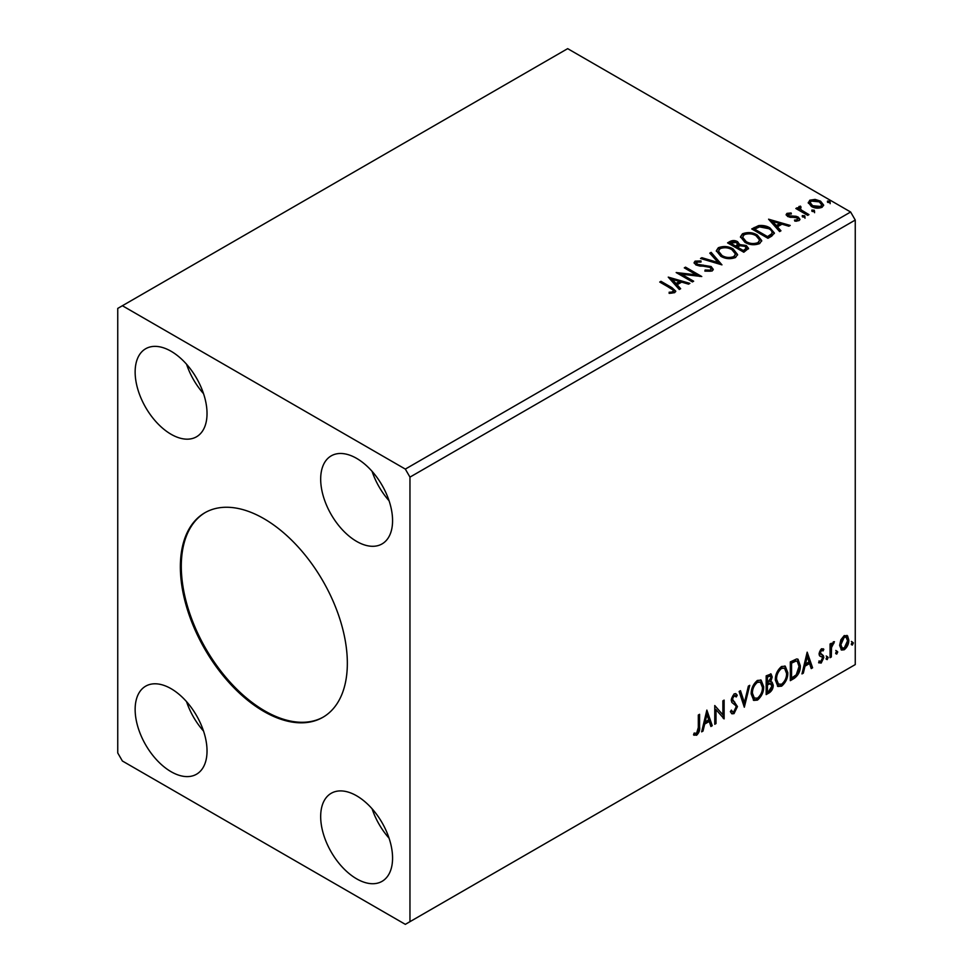 <?xml version="1.0" encoding="UTF-8"?>
<svg xmlns="http://www.w3.org/2000/svg" width="973" height="973" viewBox="0 0 973 973"><rect width="100%" height="100%" fill="white"/><g stroke="black" fill="none" stroke-linecap="round" stroke-linejoin="round"><path stroke-width="1.46" d="M263.853 518.633A118.074 68.171 -120 0 0 204.817 512.783A118.074 68.171 -120 0 0 186.719 607.407A118.074 68.171 -120 0 0 263.853 711.445A118.074 68.171 -120 0 0 322.89 717.296A118.074 68.171 -120 0 0 340.988 622.684A118.074 68.171 -120 0 0 263.853 518.633M205.291 512.516A118.074 68.171 -120 0 0 187.777 607.286A118.074 68.171 -120 0 0 264.79 710.91A118.074 68.171 -120 0 0 323.352 717.028M356.629 458.38A50.839 29.348 -120 0 0 331.209 455.863A50.839 29.348 -120 0 0 323.413 496.595A50.839 29.348 -120 0 0 356.629 541.402A50.839 29.348 -120 0 0 382.048 543.919A50.839 29.348 -120 0 0 389.832 503.175A50.839 29.348 -120 0 0 356.629 458.38M372.087 471.346A50.839 29.348 -120 0 0 389.078 500.767M171.09 434.274A50.839 29.348 60 0 1 137.874 389.48A50.839 29.348 60 0 1 145.67 348.748A50.839 29.348 60 0 1 171.09 351.265A50.839 29.348 60 0 1 204.294 396.06A50.839 29.348 60 0 1 196.51 436.792A50.839 29.348 60 0 1 171.09 434.274M203.539 393.651A50.839 29.348 60 0 1 186.548 364.218M171.09 688.689A50.839 29.348 -120 0 0 145.67 686.172A50.839 29.348 -120 0 0 137.874 726.904A50.839 29.348 -120 0 0 171.09 771.711A50.839 29.348 -120 0 0 196.51 774.228A50.839 29.348 -120 0 0 204.294 733.484A50.839 29.348 -120 0 0 171.09 688.689M186.548 701.655A50.839 29.348 -120 0 0 203.539 731.076M356.629 878.826A50.839 29.348 60 0 1 323.413 834.031A50.839 29.348 60 0 1 331.209 793.287A50.839 29.348 60 0 1 356.629 795.805A50.839 29.348 60 0 1 389.832 840.611A50.839 29.348 60 0 1 382.048 881.343A50.839 29.348 60 0 1 356.629 878.826M389.078 838.203A50.839 29.348 60 0 1 372.087 808.77M117.745 308.417L117.745 752.956L122.379 760.995L405.327 924.35L409.961 921.674L409.961 477.123L855.255 220.044L850.621 212.005L567.673 48.65L117.745 308.417M706.86 710.095L712.26 725.712L710.91 726.503L709.244 721.455L704.683 724.094L703.005 731.064L701.655 731.842L706.86 710.095M734.019 713.635L731.915 713.793L730.37 711.652L731.392 710.108L732.645 711.81L733.934 711.762L736.196 707.274L735.795 705.68L731.842 702.409L731.21 699.928L734.104 693.883L735.953 693.761L737.242 695.245L736.269 696.96L734.092 695.817L732.45 699.125L737.449 706.58L734.019 713.635L731.477 713.44M733.168 695.281L735.223 695.731L733.168 695.281L731.526 698.59L732.45 699.125M751.192 693.956C751.095 688.665 753.151 684.165 757.347 680.455L761.117 680.127L763.671 686.658C763.756 691.961 761.677 696.449 757.456 700.11L753.759 700.414L751.192 693.956M775.335 680.018C775.238 674.727 777.293 670.227 781.501 666.517L785.26 666.189L787.814 672.72C787.899 678.023 785.819 682.511 781.599 686.172L777.901 686.476L775.335 680.018M807.176 652.178L812.589 667.794L811.227 668.585L809.56 663.537L804.999 666.164L803.333 673.146L801.971 673.924L807.176 652.178M826.113 658.66L827.159 656.507L828.193 657.468L827.159 659.621L826.162 659.122M827.159 656.507L828.193 657.468L827.269 656.933L826.223 659.086M835.685 653.138L836.731 650.973L837.765 651.934L836.731 654.099L835.734 653.601M836.731 650.973L837.765 651.934L836.841 651.399L835.807 653.564M851.302 644.126L852.336 641.961L853.382 642.922L852.336 645.087L851.351 644.588M852.336 641.961L853.382 642.922L852.457 642.387L851.411 644.552M409.961 921.674L855.255 664.583L855.255 220.044M840.854 639.808L844.223 635.588L847.592 635.904L848.797 640.076C848.833 643.944 847.313 647.179 844.223 649.769L841.499 650.037L839.638 645.367L840.854 639.808M846.936 635.357L847.872 639.541L848.797 640.076M830.066 657.699L830.066 644.004L831.319 643.287L831.319 645.306L833.496 641.791L834.445 641.706L831.514 647.568L831.319 656.982L830.066 657.699M821.419 648.76L823.827 649.319L823.097 650.913L821.492 650.402L820.288 652.944L823.413 655.705L823.827 657.59L821.188 663.075L818.621 662.698L819.339 661.02L821.054 661.47L822.574 658.38L822.282 657.249L819.436 655.607L819.035 653.722L821.419 648.76M823.146 648.772L823.827 649.319L822.903 648.784L822.234 650.244M823.097 650.913L820.567 649.867L819.363 652.396L820.288 652.944M819.363 652.396L819.655 653.467L823.413 655.705L822.489 655.17L822.903 657.055L823.827 657.59M819.339 661.02L821.054 661.47M822.282 657.249L819.436 655.607M794.09 678.473L790.319 680.65L790.319 661.908L796.644 658.94L798.042 659.268L800.305 665.751C800.487 671.054 798.419 675.298 794.09 678.473L793.165 677.938L790.319 679.58M766.177 694.588L766.177 675.846L771.09 673.997L772.209 677.013L770.689 681.878L772.063 682.122L773.243 685.187C773.231 688.288 771.954 690.806 769.412 692.715L766.177 694.588M744.321 707.213L739.115 691.475L740.477 690.684L744.418 702.628L748.371 686.123L749.733 685.345L744.321 707.213M716.006 723.559L714.766 724.277L714.766 705.534L722.878 714.827L722.878 700.84L724.131 700.122L724.131 718.865L716.006 709.609L716.006 723.559L714.766 723.207M698.322 727.488L698.322 715.021L699.575 714.304L699.575 726.965C700.074 730.078 699.076 732.839 696.595 735.247L693.53 734.846L694.163 733.046L696.583 733.326L698.322 727.488M694.15 735.272L693.53 734.846M812.187 211.445L811.871 210.071L814.267 210.241L814.583 211.627L812.187 211.445L811.871 210.071L811.871 211.141L814.267 211.311L814.267 210.241L814.583 211.627M802.616 216.979L802.299 215.592L804.695 215.775L804.999 217.161L802.616 216.979L802.299 215.592L802.299 216.663L804.695 216.845L804.695 215.775L804.999 217.161M768.585 219.193L790.222 225.444L788.872 226.235L782 224.191L777.439 226.818L780.966 230.796L779.616 231.574L768.585 219.193M744.929 242.313L740.477 236.804L742.484 233.788C747.787 231.878 752.737 232.304 757.335 235.052L761.713 240.586L759.645 243.578C754.403 245.439 749.49 245.014 744.929 242.313M668.256 277.123L689.906 283.362L688.543 284.152L681.672 282.109L677.111 284.748L680.65 288.713L679.288 289.492L668.256 277.123M696.741 262.114L697.167 264.242L711.117 266.529L713.258 269.351L712.078 271.041L704.878 271.102L705.072 270.044L710.326 270.141L711.166 268.925L709.84 267.234L695.987 265.009L694.077 262.661L695.099 261.141L700.974 260.922L700.998 262.065L696.741 262.114L696.145 264.024M720.786 256.252L716.323 250.742L718.342 247.726C723.644 245.816 728.595 246.242 733.192 248.991L737.57 254.525L735.503 257.517C730.249 259.377 725.347 258.952 720.786 256.252M827.792 202.433L827.488 201.058L829.872 201.229L830.188 202.615L827.792 202.433L827.488 201.058L827.488 202.129L829.872 202.299L829.872 201.229L830.188 202.615M409.961 477.123L405.327 469.095L122.379 305.729M405.327 469.095L850.621 212.005M743.81 252.238L727.573 242.873L729.872 241.547C732.474 240.185 735.053 240.246 737.631 241.705L739.565 244.576L746.279 245.5L748.553 248.383L743.81 252.238M739.614 244.162L739.565 245.658L746.279 246.57L746.279 245.5M721.954 264.863L700.524 258.49L701.886 257.711L718.147 262.54L709.779 253.15L711.141 252.36L721.954 264.863M670.531 288.276L659.73 282.048L660.971 281.319L671.942 287.655L675.761 291.158L674.654 292.654L669.716 293.335L669.108 292.253L671.929 292.034L673.523 290.866L672.975 292.764L672.975 291.693C673.717 290.343 672.89 289.212 670.531 288.276M693.652 281.209L692.399 281.927L676.174 272.549L696.388 274.86L684.287 267.867L685.539 267.149L701.764 276.514L681.574 274.228L693.652 281.209M771.723 236.123L767.952 238.3L751.728 228.935L758.624 225.614C763.087 225.152 766.894 225.943 770.032 227.974L774.374 233.009L771.723 236.123M788.519 214.182L788.908 215.799L795.999 216.274L798.249 217.101L799.964 219.29L799.04 220.603L794.868 221.151L794.479 220.105L797.446 219.837L797.057 217.855L787.716 216.553L786.135 214.583L786.987 213.379L791.085 212.965L791.365 213.975L788.519 214.182L788.118 215.824M797.446 219.837L797.446 220.907L797.446 219.837M800.317 207.371L801.095 209.864L808.964 214.632L807.712 215.349L795.841 208.502L797.094 207.784L798.845 208.794L798.371 207.48L800.414 206.094L801.083 207.164L799.891 209.146M808.393 203.284L809.791 200.207L815.106 199.392L820.543 201.131L823.657 205.072L822.076 207.298C818.281 208.672 814.717 208.38 811.385 206.422L808.247 202.445M829.872 202.299L830.188 203.685M728.509 243.408L729.872 242.618C732.474 241.268 735.053 241.316 737.631 242.776L737.631 241.705M737.631 242.776L739.565 245.658M746.279 246.57L748.468 248.893M737.364 247.081L737.364 248.151L743.396 251.63L746.437 249.1L745.038 246.218L740.173 245.67L737.364 247.081L743.396 250.56L746.437 248.03M730.492 243.116L730.492 244.187L735.697 247.191L737.826 245.257L736.415 242.447L730.492 243.116L735.697 246.12L737.826 244.187M736.33 246.814L736.33 245.743M735.697 247.191L735.697 246.12M744.819 250.803L744.819 249.733M743.396 251.63L743.396 250.56M716.371 251.289L718.342 247.726M718.342 248.796C723.644 246.887 728.595 247.312 733.192 250.061L733.192 248.991M733.192 250.061L737.534 255.048M718.451 251.095L722.027 256.592C725.663 258.769 729.58 259.11 733.8 257.65L735.491 254.038L731.939 249.72C728.29 247.531 724.326 247.178 720.069 248.65L718.451 251.095L722.027 255.522C725.663 257.687 729.58 258.04 733.8 256.58L735.491 254.038M733.8 257.65L733.8 256.58M722.027 256.592L722.027 255.522M701.752 258.854L701.886 257.711M701.886 258.782L718.147 263.61L718.147 262.54M710.412 253.856L711.141 252.36M711.141 253.43L721.09 264.607M705.072 271.151L705.072 270.044M705.072 271.114L710.326 271.212L710.326 270.141M710.326 271.212L711.166 268.925M694.175 263.197L695.099 261.141M695.099 262.211L700.974 261.992L700.974 260.922M696.741 263.184L697.167 264.242M697.167 265.313L700.013 266.091L700.013 265.021M700.013 266.091L703.175 266.14L703.175 265.07M703.175 266.14L711.117 267.599L711.117 266.529M711.117 267.599L713.173 269.862M660.655 282.584L660.971 281.319M660.971 282.389L675.651 291.669M669.108 293.323L671.929 293.104L671.929 292.034M671.929 293.104L672.975 292.764M669.339 278.327L688.677 284.08M680.018 289.078L677.111 284.748M672.282 279.324L672.282 280.394L675.98 284.542L679.482 282.523L679.482 281.452L672.282 279.324L675.98 283.471L679.482 281.452M675.98 284.542L675.98 283.471M678.12 273.681L696.388 275.931L696.388 274.86M685.211 268.402L685.539 267.149M685.539 268.22L699.842 276.478M692.727 281.744L681.574 275.298L681.574 274.228M740.514 237.351L742.484 233.788M742.484 234.858C747.787 232.948 752.737 233.374 757.335 236.123L757.335 235.052M757.335 236.123L761.677 241.109M742.606 237.157L746.169 242.654C749.806 244.819 753.722 245.172 757.943 243.712L759.633 240.1L756.082 235.77C752.433 233.593 748.468 233.24 744.211 234.712L742.606 237.157L746.169 241.584C749.806 243.749 753.722 244.101 757.943 242.642L759.633 240.1M757.943 243.712L757.943 242.642M746.169 242.654L746.169 241.584M752.652 229.47L758.624 226.697L758.624 225.614M758.624 226.697C763.087 226.222 766.894 227.013 770.032 229.044L770.032 227.974M770.032 229.044L774.313 233.544M771.808 234.748L771.808 233.678C772.489 231.732 771.48 230.066 768.779 228.691L759.499 226.891L754.634 229.178L767.539 236.621L771.808 233.678L771.808 234.748L768.889 236.913L768.889 235.843M754.634 229.178L754.634 230.248L767.539 237.692L768.889 236.913M767.539 237.692L767.539 236.621M769.655 220.409L789.006 226.15M780.346 231.16L777.439 226.818M772.598 221.406L772.598 222.476L776.308 226.624L779.799 224.605L779.799 223.535L772.598 221.406L776.308 225.554L779.799 223.535M776.308 226.624L776.308 225.554M786.257 215.142L786.987 213.379M786.987 214.449L789.115 213.963M791.085 213.938L791.085 212.965M788.519 215.252L788.908 216.87L788.908 215.799M788.908 216.87L790.283 217.32L790.283 216.237M790.283 217.32L795.999 217.344L795.999 216.274M795.999 217.344L798.249 218.171L798.249 217.101M798.249 218.171L799.855 219.789M796.109 221.248L797.446 220.907M804.695 216.845L804.999 218.232M796.778 209.037L797.094 207.784M797.094 208.854L798.845 209.864L798.845 208.794M798.48 208.076L799.064 206.41M799.064 207.48L800.414 207.164L800.414 206.094M800.317 208.441L801.095 209.864M801.095 210.934L808.028 215.167M814.267 211.311L814.583 212.698M808.308 202.98L809.791 200.207M809.791 201.277L815.106 200.474L815.106 199.392M815.106 200.474L820.543 202.202L820.543 201.131M820.543 202.202L823.584 205.607M810.193 202.627L812.637 206.775L820.616 207.529L821.723 204.817L819.302 201.861L811.251 201.058L810.193 202.627L812.637 205.704L820.616 206.458L821.723 204.817M820.616 207.529L820.616 206.458M812.637 206.775L812.637 205.704M851.411 641.426L852.457 642.387M847.872 639.541C847.909 643.408 846.376 646.644 843.299 649.234L844.223 649.769M843.299 649.234L841.061 649.696M846.096 637.145L843.299 636.743L839.967 644.114L841.317 647.69L844.223 648.091L847.556 640.806L846.096 637.145L844.223 637.279L840.891 644.649L842.241 648.225M843.299 636.743L844.223 637.279M839.967 644.114L840.891 644.649M835.807 650.438L836.841 651.399M830.395 643.822L831.319 645.306M833.253 641.949L832.912 642.971L833.849 643.506M832.912 642.971L833.289 643.591M831.027 645.135L830.589 647.033L831.514 647.568M830.589 647.033L830.395 656.447L831.319 656.982M826.223 655.972L827.269 656.933M822.161 650.378L820.567 649.867M819.655 653.467L820.908 654.16M822.903 657.055L820.263 662.54L821.188 663.075M820.263 662.54L818.755 662.856M819.728 655.972L820.957 656.605M806.958 653.053L811.664 667.259L812.589 667.794M811.664 667.259L810.935 667.685M804.999 666.164L804.075 665.629L808.636 663.002L809.56 663.537M804.075 665.629L802.409 672.611L803.333 673.146M807.274 656.641L806.349 656.106L804.61 663.404L805.535 663.939L809.025 661.92L807.274 656.641L805.535 663.939M797.556 659.062L799.38 665.216L800.305 665.751M799.38 665.216C799.563 670.519 797.495 674.763 793.165 677.938M797.276 661.348L795.05 660.558L790.635 662.577L790.635 677.476L791.56 678.011L796.242 674.836L799.052 666.469L797.276 661.348L795.975 661.093L791.56 663.112L791.56 678.011M790.635 662.577L791.56 663.112M795.05 660.558L795.975 661.093M784.785 665.97L786.889 672.185L787.814 672.72M786.889 672.185C786.975 677.488 784.895 681.976 780.662 685.637L781.599 686.172M780.662 685.637L777.451 686.16M784.542 668.232L780.626 667.879C777.232 670.871 775.578 674.496 775.651 678.753L777.707 683.958L781.55 684.274C784.98 681.331 786.646 677.707 786.573 673.438L784.542 668.232L781.55 668.415C778.157 671.406 776.503 675.031 776.576 679.288L778.631 684.493M780.626 667.879L781.55 668.415M775.651 678.753L776.576 679.288M770.567 673.815L772.209 677.013M771.285 676.478L770.592 679.847M769.765 681.343L770.689 681.878M771.54 681.927L773.243 685.187M772.319 684.651C772.307 687.753 771.03 690.271 768.488 692.18L769.412 692.715M768.488 692.18L766.177 693.518M769.108 683.155L771.151 683.824L769.108 683.155L766.493 684.445L766.493 691.414L767.417 691.949L768.852 691.122L772.003 685.904L770.044 683.691L767.417 684.98L767.417 691.949M770.324 675.98L769.4 675.444L766.493 676.515L766.493 682.523L767.417 683.058L770.957 677.767L770.324 675.98L767.417 677.05L767.417 683.058M767.782 675.773L768.719 676.308M766.493 676.515L767.417 677.05M766.493 684.445L767.417 684.98M760.643 679.908L762.747 686.123L763.671 686.658M762.747 686.123C762.832 691.426 760.752 695.914 756.52 699.575L757.456 700.11M756.52 699.575L753.309 700.098M760.4 682.17L756.483 681.818C753.09 684.81 751.436 688.434 751.509 692.691L753.564 697.896L757.408 698.213C760.837 695.269 762.504 691.657 762.431 687.376L760.4 682.17L757.408 682.353C754.014 685.345 752.36 688.969 752.433 693.226L754.489 698.432M756.483 681.818L757.408 682.353M751.509 692.691L752.433 693.226M739.845 691.049L743.494 702.092L744.418 702.628M748.505 686.05L743.81 705.668M731.051 710.631L732.645 711.81M735.454 693.579L737.242 695.245M736.318 694.71L735.564 696.023M731.526 698.59L733.204 701.119M732.28 700.584L734.749 702.092M733.824 701.557L737.449 706.58M736.525 706.045L733.095 713.1M714.766 705.644L722.878 714.827M723.207 700.657L723.207 718.256M723.328 718.402L724.131 718.865M715.082 723.024L715.082 709.074L716.006 709.609M706.641 710.983L711.336 725.177L712.26 725.712M711.336 725.177L710.606 725.603M704.683 724.094L703.747 723.559L708.308 720.92L709.244 721.455M703.747 723.559L702.08 730.528L703.005 731.064M706.957 714.559L706.033 714.024L704.282 721.321L705.206 721.857L708.709 719.838L706.957 714.559L705.206 721.857M698.638 714.839L698.638 726.43C699.137 729.543 698.152 732.304 695.671 734.712L696.595 735.247M695.671 734.712L693.652 734.943M729.872 242.618L729.872 241.547M671.942 288.726L671.942 287.655M754.184 228.582L754.184 227.512M792.752 217.295L792.752 216.225M804.975 213.403L804.975 212.333M830.395 651.849L831.319 652.384M791.463 662.102L792.387 662.637M767.125 684.08L768.05 684.615M698.638 726.43L699.575 726.965M822.526 650.402L821.589 649.867M820.993 654.367L820.057 653.832M819.886 661.506L818.962 660.959M821.942 656.97L821.017 656.434"/></g></svg>
